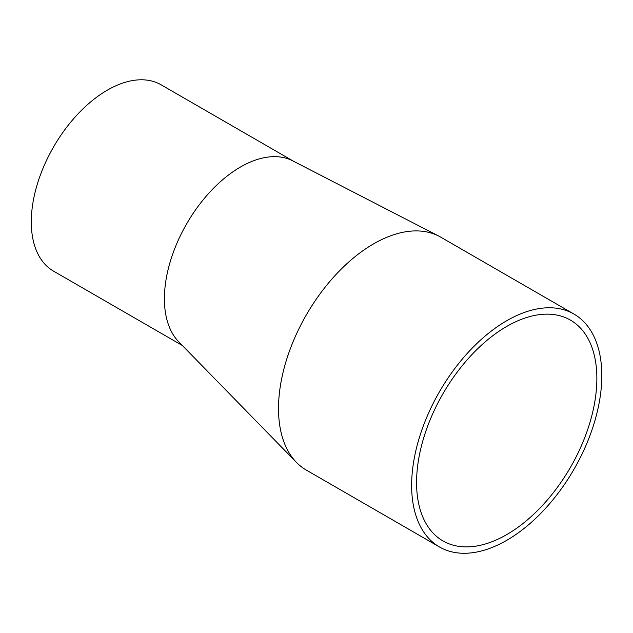 <?xml version="1.0" encoding="UTF-8"?>
<svg xmlns="http://www.w3.org/2000/svg" width="633" height="633" viewBox="0 0 633 633"><rect width="100%" height="100%" fill="white"/><g stroke="black" fill="none" stroke-linecap="round" stroke-linejoin="round"><path stroke-width="0.95" d="M182.359 345.515L53.568 271.153A107.578 62.113 -60 0 1 37.078 184.955A107.578 62.113 -60 0 1 107.357 90.147A107.578 62.113 -60 0 1 161.146 84.822L293.53 161.257M573.957 314.063L440.837 237.209A134.473 77.637 120 0 0 438.938 236.172L292.762 160.861A107.578 62.113 120 0 0 240.477 167.009A107.578 62.113 120 0 0 164.406 299.148A107.578 62.113 120 0 0 178.775 341.844L296.458 462.399A134.473 77.637 120 0 0 306.364 470.121L439.484 546.975A134.473 77.637 120 0 0 506.724 540.321A134.473 77.637 120 0 0 594.569 421.815A134.473 77.637 120 0 0 573.957 314.063A134.473 77.637 120 0 0 506.724 320.725A134.473 77.637 120 0 0 418.872 439.223A134.473 77.637 120 0 0 439.484 546.975M506.724 534.616A127.486 73.602 120 0 0 590.003 422.274A127.486 73.602 120 0 0 570.46 320.116A127.486 73.602 120 0 0 506.724 326.43A127.486 73.602 120 0 0 423.437 438.772A127.486 73.602 120 0 0 442.981 540.93A127.486 73.602 120 0 0 506.724 534.616M438.938 236.172A134.473 77.637 120 0 0 373.597 243.863A134.473 77.637 120 0 0 278.552 411.64A134.473 77.637 120 0 0 296.458 462.399L296.458 462.399"/></g></svg>
